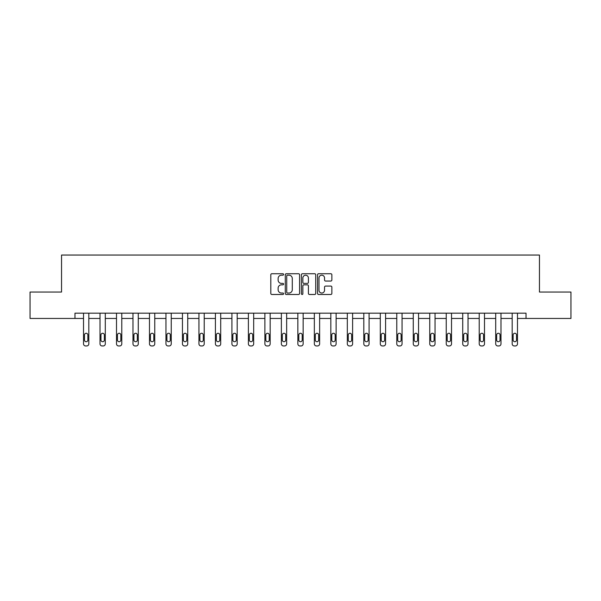 <?xml version="1.0" encoding="UTF-8"?>
<svg xmlns="http://www.w3.org/2000/svg" width="601" height="601" viewBox="0 0 601 601"><rect width="100%" height="100%" fill="white"/><g stroke="black" fill="none" stroke-linecap="round" stroke-linejoin="round"><path stroke-width="0.9" d="M283.589 274.462A0.729 0.729 0 0 0 282.868 273.733L271.84 273.733A1.037 1.037 0 0 0 270.803 274.77L270.803 293.446A1.037 1.037 0 0 0 271.84 294.482L282.868 294.482A0.729 0.729 0 0 0 283.589 293.754A0.729 0.729 0 0 0 282.868 293.033L281.441 293.033A3.321 3.321 0 0 1 278.12 289.712L278.12 288.157A3.321 3.321 0 0 1 281.441 284.836L282.868 284.836A0.729 0.729 0 0 0 283.589 284.108A0.729 0.729 0 0 0 282.868 283.379L281.441 283.379A3.321 3.321 0 0 1 278.12 280.066L278.12 278.503A3.321 3.321 0 0 1 281.441 275.19L282.868 275.19A0.729 0.729 0 0 0 283.589 274.462M330.82 281.05A1.037 1.037 0 0 0 331.857 280.013L331.857 274.77A1.037 1.037 0 0 0 330.82 273.733L318.575 273.733A1.037 1.037 0 0 0 317.538 274.77L317.538 293.446A1.037 1.037 0 0 0 318.575 294.482L330.82 294.482A1.037 1.037 0 0 0 331.857 293.446L331.857 287.12A1.037 1.037 0 0 0 330.82 286.076L325.577 286.076A1.037 1.037 0 0 0 324.54 287.12L324.54 290.253A2.772 2.772 0 0 1 321.768 293.033A2.772 2.772 0 0 1 318.988 290.253L318.988 277.962A2.772 2.772 0 0 1 321.768 275.19A2.772 2.772 0 0 1 324.54 277.962L324.54 280.013A1.037 1.037 0 0 0 325.577 281.05L330.82 281.05M74.967 318.455L30.05 318.455L30.05 292.033L61.542 292.033L61.542 255.042L539.458 255.042L539.458 292.033L570.95 292.033L570.95 318.455L526.033 318.455L526.033 313.174L74.967 313.174L74.967 318.455L83.524 318.455L83.524 343.84A2.111 2.111 0 0 0 85.642 345.958L86.694 345.958A2.111 2.111 0 0 0 88.813 343.84L88.813 318.455L100.014 318.455L100.014 343.84A2.111 2.111 0 0 0 102.125 345.958L103.184 345.958A2.111 2.111 0 0 0 105.295 343.84L105.295 318.455L116.504 318.455L116.504 343.84A2.111 2.111 0 0 0 118.615 345.958L119.674 345.958A2.111 2.111 0 0 0 121.785 343.84L121.785 318.455L132.986 318.455L132.986 343.84A2.111 2.111 0 0 0 135.105 345.958L136.157 345.958A2.111 2.111 0 0 0 138.275 343.84L138.275 318.455L149.476 318.455L149.476 343.84A2.111 2.111 0 0 0 151.587 345.958L152.646 345.958A2.111 2.111 0 0 0 154.757 343.84L154.757 318.455L165.959 318.455L165.959 343.84A2.111 2.111 0 0 0 168.077 345.958L169.129 345.958A2.111 2.111 0 0 0 171.247 343.84L171.247 318.455L182.449 318.455L182.449 343.84A2.111 2.111 0 0 0 184.56 345.958L185.619 345.958A2.111 2.111 0 0 0 187.73 343.84L187.73 313.174M299.591 274.77A1.037 1.037 0 0 0 298.554 273.733L286.316 273.733A1.037 1.037 0 0 0 285.28 274.77L285.28 293.446A1.037 1.037 0 0 0 286.316 294.482L298.554 294.482A1.037 1.037 0 0 0 299.591 293.446L299.591 274.77M302.446 273.733L314.684 273.733A1.037 1.037 0 0 1 315.72 274.77L315.72 293.446A1.037 1.037 0 0 1 314.684 294.482L309.447 294.482A1.037 1.037 0 0 1 308.411 293.446L308.411 285.873A1.037 1.037 0 0 0 307.374 284.836L303.896 284.836A1.037 1.037 0 0 0 302.859 285.873L302.859 293.754A0.729 0.729 0 0 1 302.13 294.482A0.729 0.729 0 0 1 301.409 293.754L301.409 274.77A1.037 1.037 0 0 1 302.446 273.733M187.73 343.84L187.73 318.455L198.939 318.455L198.939 343.84A2.111 2.111 0 0 0 201.05 345.958L202.109 345.958A2.111 2.111 0 0 0 204.22 343.84L204.22 313.174M204.22 343.84L204.22 318.455L215.421 318.455L215.421 343.84A2.111 2.111 0 0 0 217.539 345.958L218.591 345.958A2.111 2.111 0 0 0 220.71 343.84L220.71 313.174M220.71 343.84L220.71 318.455L231.911 318.455L231.911 343.84A2.111 2.111 0 0 0 234.022 345.958L235.081 345.958A2.111 2.111 0 0 0 237.192 343.84L237.192 313.174M237.192 343.84L237.192 318.455L248.393 318.455L248.393 343.84A2.111 2.111 0 0 0 250.512 345.958L251.571 345.958A2.111 2.111 0 0 0 253.682 343.84L253.682 313.174M253.682 343.84L253.682 318.455L264.883 318.455L264.883 343.84A2.111 2.111 0 0 0 266.994 345.958L268.054 345.958A2.111 2.111 0 0 0 270.165 343.84L270.165 313.174M270.165 343.84L270.165 318.455L281.373 318.455L281.373 343.84A2.111 2.111 0 0 0 283.484 345.958L284.543 345.958A2.111 2.111 0 0 0 286.654 343.84L286.654 313.174M286.654 343.84L286.654 318.455L297.856 318.455L297.856 343.84A2.111 2.111 0 0 0 299.974 345.958L301.026 345.958A2.111 2.111 0 0 0 303.144 343.84L303.144 313.174M303.144 343.84L303.144 318.455L314.346 318.455L314.346 343.84A2.111 2.111 0 0 0 316.457 345.958L317.516 345.958A2.111 2.111 0 0 0 319.627 343.84L319.627 313.174M319.627 343.84L319.627 318.455L330.835 318.455L330.835 343.84A2.111 2.111 0 0 0 332.946 345.958L334.006 345.958A2.111 2.111 0 0 0 336.117 343.84L336.117 313.174M336.117 343.84L336.117 318.455L347.318 318.455L347.318 343.84A2.111 2.111 0 0 0 349.429 345.958L350.488 345.958A2.111 2.111 0 0 0 352.607 343.84L352.607 313.174M352.607 343.84L352.607 318.455L363.808 318.455L363.808 343.84A2.111 2.111 0 0 0 365.919 345.958L366.978 345.958A2.111 2.111 0 0 0 369.089 343.84L369.089 313.174M369.089 343.84L369.089 318.455L380.29 318.455L380.29 343.84A2.111 2.111 0 0 0 382.409 345.958L383.461 345.958A2.111 2.111 0 0 0 385.579 343.84L385.579 313.174M385.579 343.84L385.579 318.455L396.78 318.455L396.78 343.84A2.111 2.111 0 0 0 398.891 345.958L399.95 345.958A2.111 2.111 0 0 0 402.061 343.84L402.061 313.174M402.061 343.84L402.061 318.455L413.27 318.455L413.27 343.84A2.111 2.111 0 0 0 415.381 345.958L416.44 345.958A2.111 2.111 0 0 0 418.551 343.84L418.551 313.174M418.551 343.84L418.551 318.455L429.753 318.455L429.753 343.84A2.111 2.111 0 0 0 431.871 345.958L432.923 345.958A2.111 2.111 0 0 0 435.041 343.84L435.041 313.174M435.041 343.84L435.041 318.455L446.243 318.455L446.243 343.84A2.111 2.111 0 0 0 448.354 345.958L449.413 345.958A2.111 2.111 0 0 0 451.524 343.84L451.524 318.455L462.725 318.455L462.725 343.84A2.111 2.111 0 0 0 464.843 345.958L465.895 345.958A2.111 2.111 0 0 0 468.014 343.84L468.014 318.455L479.215 318.455L479.215 343.84A2.111 2.111 0 0 0 481.326 345.958L482.385 345.958A2.111 2.111 0 0 0 484.496 343.84L484.496 318.455L495.705 318.455L495.705 343.84A2.111 2.111 0 0 0 497.816 345.958L498.875 345.958A2.111 2.111 0 0 0 500.986 343.84L500.986 318.455L512.187 318.455L512.187 343.84A2.111 2.111 0 0 0 514.306 345.958L515.357 345.958A2.111 2.111 0 0 0 517.476 343.84L517.476 318.455L526.033 318.455M287.458 275.19A0.729 0.729 0 0 0 286.73 275.912L286.73 292.304A0.729 0.729 0 0 0 287.458 293.033L288.961 293.033A3.321 3.321 0 0 0 292.281 289.712L292.281 278.503A3.321 3.321 0 0 0 288.961 275.19L287.458 275.19M308.411 278.015A2.772 2.772 0 0 0 305.639 275.235A2.772 2.772 0 0 0 302.859 278.015L302.859 282.342A1.037 1.037 0 0 0 303.896 283.379L307.374 283.379A1.037 1.037 0 0 0 308.411 282.342L308.411 278.015M88.813 313.174L88.813 343.84M83.524 313.174L83.524 343.84M87.859 340.038A1.69 1.69 0 0 1 86.168 341.729A1.69 1.69 0 0 1 84.478 340.038L84.478 334.967A1.69 1.69 0 0 1 86.168 333.27A1.69 1.69 0 0 1 87.859 334.967L87.859 340.038M85.642 345.958L86.694 345.958M105.295 313.174L105.295 343.84M100.014 313.174L100.014 343.84M104.349 340.038A1.69 1.69 0 0 1 102.658 341.729A1.69 1.69 0 0 1 100.968 340.038L100.968 334.967A1.69 1.69 0 0 1 102.658 333.27A1.69 1.69 0 0 1 104.349 334.967L104.349 340.038M102.125 345.958L103.184 345.958M121.785 313.174L121.785 343.84M116.504 313.174L116.504 343.84M120.831 340.038A1.69 1.69 0 0 1 119.141 341.729A1.69 1.69 0 0 1 117.45 340.038L117.45 334.967A1.69 1.69 0 0 1 119.141 333.27A1.69 1.69 0 0 1 120.831 334.967L120.831 340.038M118.615 345.958L119.674 345.958M138.275 313.174L138.275 343.84M132.986 313.174L132.986 343.84M137.321 340.038A1.69 1.69 0 0 1 135.631 341.729A1.69 1.69 0 0 1 133.94 340.038L133.94 334.967A1.69 1.69 0 0 1 135.631 333.27A1.69 1.69 0 0 1 137.321 334.967L137.321 340.038M135.105 345.958L136.157 345.958M154.757 313.174L154.757 343.84M149.476 313.174L149.476 343.84M153.811 340.038A1.69 1.69 0 0 1 152.121 341.729A1.69 1.69 0 0 1 150.423 340.038L150.423 334.967A1.69 1.69 0 0 1 152.121 333.27A1.69 1.69 0 0 1 153.811 334.967L153.811 340.038M151.587 345.958L152.646 345.958M171.247 313.174L171.247 343.84M165.959 313.174L165.959 343.84M170.293 340.038A1.69 1.69 0 0 1 168.603 341.729A1.69 1.69 0 0 1 166.913 340.038L166.913 334.967A1.69 1.69 0 0 1 168.603 333.27A1.69 1.69 0 0 1 170.293 334.967L170.293 340.038M168.077 345.958L169.129 345.958M182.449 313.174L182.449 343.84M186.783 340.038A1.69 1.69 0 0 1 185.093 341.729A1.69 1.69 0 0 1 183.403 340.038L183.403 334.967A1.69 1.69 0 0 1 185.093 333.27A1.69 1.69 0 0 1 186.783 334.967L186.783 340.038M198.939 313.174L198.939 343.84M203.266 340.038A1.69 1.69 0 0 1 201.575 341.729A1.69 1.69 0 0 1 199.885 340.038L199.885 334.967A1.69 1.69 0 0 1 201.575 333.27A1.69 1.69 0 0 1 203.266 334.967L203.266 340.038M215.421 313.174L215.421 343.84M219.756 340.038A1.69 1.69 0 0 1 218.065 341.729A1.69 1.69 0 0 1 216.375 340.038L216.375 334.967A1.69 1.69 0 0 1 218.065 333.27A1.69 1.69 0 0 1 219.756 334.967L219.756 340.038M231.911 313.174L231.911 343.84M236.246 340.038A1.69 1.69 0 0 1 234.555 341.729A1.69 1.69 0 0 1 232.857 340.038L232.857 334.967A1.69 1.69 0 0 1 234.555 333.27A1.69 1.69 0 0 1 236.246 334.967L236.246 340.038M248.393 313.174L248.393 343.84M252.728 340.038A1.69 1.69 0 0 1 251.038 341.729A1.69 1.69 0 0 1 249.347 340.038L249.347 334.967A1.69 1.69 0 0 1 251.038 333.27A1.69 1.69 0 0 1 252.728 334.967L252.728 340.038M264.883 313.174L264.883 343.84M269.218 340.038A1.69 1.69 0 0 1 267.528 341.729A1.69 1.69 0 0 1 265.837 340.038L265.837 334.967A1.69 1.69 0 0 1 267.528 333.27A1.69 1.69 0 0 1 269.218 334.967L269.218 340.038M281.373 313.174L281.373 343.84M285.7 340.038A1.69 1.69 0 0 1 284.01 341.729A1.69 1.69 0 0 1 282.32 340.038L282.32 334.967A1.69 1.69 0 0 1 284.01 333.27A1.69 1.69 0 0 1 285.7 334.967L285.7 340.038M297.856 313.174L297.856 343.84M302.19 340.038A1.69 1.69 0 0 1 300.5 341.729A1.69 1.69 0 0 1 298.81 340.038L298.81 334.967A1.69 1.69 0 0 1 300.5 333.27A1.69 1.69 0 0 1 302.19 334.967L302.19 340.038M314.346 313.174L314.346 343.84M318.68 340.038A1.69 1.69 0 0 1 316.99 341.729A1.69 1.69 0 0 1 315.3 340.038L315.3 334.967A1.69 1.69 0 0 1 316.99 333.27A1.69 1.69 0 0 1 318.68 334.967L318.68 340.038M330.835 313.174L330.835 343.84M335.163 340.038A1.69 1.69 0 0 1 333.472 341.729A1.69 1.69 0 0 1 331.782 340.038L331.782 334.967A1.69 1.69 0 0 1 333.472 333.27A1.69 1.69 0 0 1 335.163 334.967L335.163 340.038M347.318 313.174L347.318 343.84M351.653 340.038A1.69 1.69 0 0 1 349.962 341.729A1.69 1.69 0 0 1 348.272 340.038L348.272 334.967A1.69 1.69 0 0 1 349.962 333.27A1.69 1.69 0 0 1 351.653 334.967L351.653 340.038M363.808 313.174L363.808 343.84M368.143 340.038A1.69 1.69 0 0 1 366.445 341.729A1.69 1.69 0 0 1 364.754 340.038L364.754 334.967A1.69 1.69 0 0 1 366.445 333.27A1.69 1.69 0 0 1 368.143 334.967L368.143 340.038M380.29 313.174L380.29 343.84M384.625 340.038A1.69 1.69 0 0 1 382.935 341.729A1.69 1.69 0 0 1 381.244 340.038L381.244 334.967A1.69 1.69 0 0 1 382.935 333.27A1.69 1.69 0 0 1 384.625 334.967L384.625 340.038M396.78 313.174L396.78 343.84M401.115 340.038A1.69 1.69 0 0 1 399.425 341.729A1.69 1.69 0 0 1 397.734 340.038L397.734 334.967A1.69 1.69 0 0 1 399.425 333.27A1.69 1.69 0 0 1 401.115 334.967L401.115 340.038M413.27 313.174L413.27 343.84M417.597 340.038A1.69 1.69 0 0 1 415.907 341.729A1.69 1.69 0 0 1 414.217 340.038L414.217 334.967A1.69 1.69 0 0 1 415.907 333.27A1.69 1.69 0 0 1 417.597 334.967L417.597 340.038M429.753 313.174L429.753 343.84M434.087 340.038A1.69 1.69 0 0 1 432.397 341.729A1.69 1.69 0 0 1 430.707 340.038L430.707 334.967A1.69 1.69 0 0 1 432.397 333.27A1.69 1.69 0 0 1 434.087 334.967L434.087 340.038M184.56 345.958L185.619 345.958M201.05 345.958L202.109 345.958M217.539 345.958L218.591 345.958M234.022 345.958L235.081 345.958M250.512 345.958L251.571 345.958M266.994 345.958L268.054 345.958M283.484 345.958L284.543 345.958M299.974 345.958L301.026 345.958M316.457 345.958L317.516 345.958M332.946 345.958L334.006 345.958M349.429 345.958L350.488 345.958M365.919 345.958L366.978 345.958M382.409 345.958L383.461 345.958M398.891 345.958L399.95 345.958M415.381 345.958L416.44 345.958M431.871 345.958L432.923 345.958M451.524 313.174L451.524 343.84M446.243 313.174L446.243 343.84M450.577 340.038A1.69 1.69 0 0 1 448.879 341.729A1.69 1.69 0 0 1 447.189 340.038L447.189 334.967A1.69 1.69 0 0 1 448.879 333.27A1.69 1.69 0 0 1 450.577 334.967L450.577 340.038M448.354 345.958L449.413 345.958M468.014 313.174L468.014 343.84M462.725 313.174L462.725 343.84M467.06 340.038A1.69 1.69 0 0 1 465.369 341.729A1.69 1.69 0 0 1 463.679 340.038L463.679 334.967A1.69 1.69 0 0 1 465.369 333.27A1.69 1.69 0 0 1 467.06 334.967L467.06 340.038M464.843 345.958L465.895 345.958M484.496 313.174L484.496 343.84M479.215 313.174L479.215 343.84M483.55 340.038A1.69 1.69 0 0 1 481.859 341.729A1.69 1.69 0 0 1 480.169 340.038L480.169 334.967A1.69 1.69 0 0 1 481.859 333.27A1.69 1.69 0 0 1 483.55 334.967L483.55 340.038M481.326 345.958L482.385 345.958M500.986 313.174L500.986 343.84M495.705 313.174L495.705 343.84M500.032 340.038A1.69 1.69 0 0 1 498.342 341.729A1.69 1.69 0 0 1 496.651 340.038L496.651 334.967A1.69 1.69 0 0 1 498.342 333.27A1.69 1.69 0 0 1 500.032 334.967L500.032 340.038M497.816 345.958L498.875 345.958M517.476 313.174L517.476 343.84M512.187 313.174L512.187 343.84M516.522 340.038A1.69 1.69 0 0 1 514.832 341.729A1.69 1.69 0 0 1 513.141 340.038L513.141 334.967A1.69 1.69 0 0 1 514.832 333.27A1.69 1.69 0 0 1 516.522 334.967L516.522 340.038M514.306 345.958L515.357 345.958"/></g></svg>

